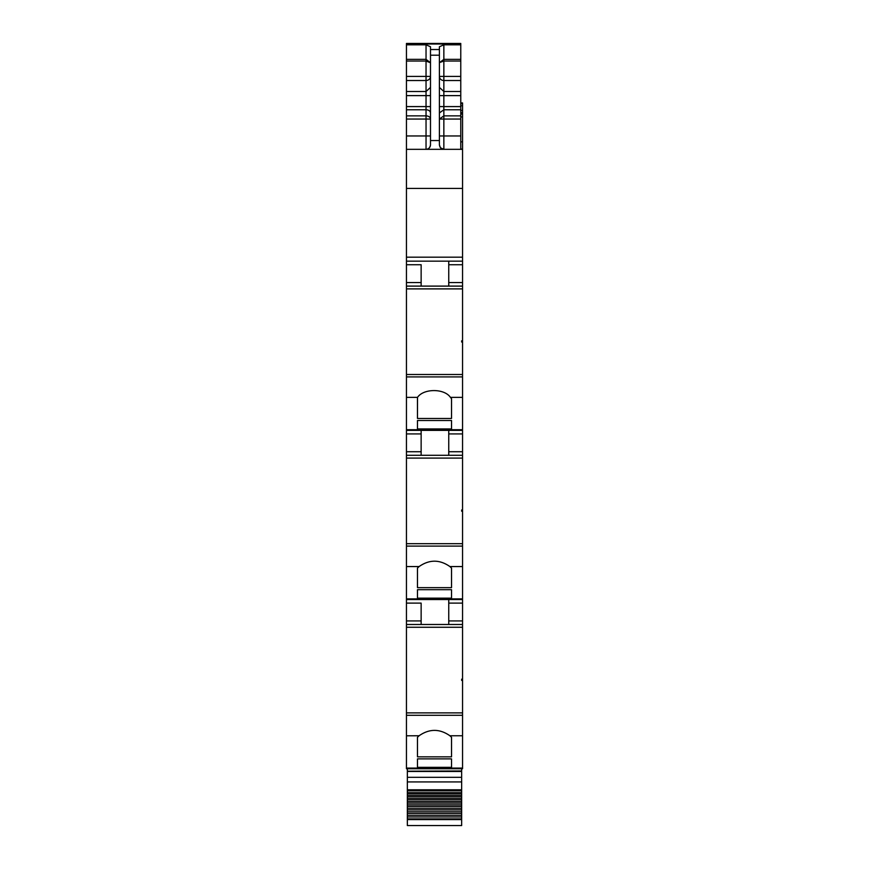<?xml version="1.0" encoding="UTF-8"?>
<svg xmlns="http://www.w3.org/2000/svg" width="869" height="869" viewBox="0 0 869 869"><rect width="100%" height="100%" fill="white"/><g stroke="black" fill="none" stroke-linecap="round" stroke-linejoin="round"><path stroke-width="1.3" d="M451.532 768.739L462.547 768.739L462.547 768.087L406.453 768.087L406.453 768.739L451.532 768.739L406.453 768.739M406.453 715.296L462.547 715.296L462.547 712.884L406.453 712.884L406.453 735.793L419.108 735.75L417.468 737.303L417.468 756.834L451.532 756.834L451.532 737.303L451.532 756.834M406.453 735.793L406.453 768.087M462.547 715.296L462.547 768.087M419.108 735.75C429.373 728.602 439.638 728.602 449.892 735.75L451.532 737.303M417.468 758.887L417.468 767.338L417.468 758.887L451.532 758.887L451.532 767.338L451.532 758.887M417.468 767.338L451.532 767.338M406.453 712.884L406.453 624.485L462.547 624.485L462.547 679.178L461.656 679.178L461.656 680.416L462.547 680.416L462.547 712.884M406.453 624.485L406.453 566.555L419.108 566.555L417.468 568.109L417.468 587.65L451.532 587.65L451.532 568.109L451.532 587.65M421.139 603.108L421.139 624.485L421.139 603.108L406.453 603.108M448.752 624.485L448.752 603.108L462.547 603.108L462.547 599.545L406.453 599.545M462.547 599.545L462.547 598.893L406.453 598.893M406.453 566.555L406.453 546.101L462.547 546.101L462.547 598.893M419.108 566.555C429.373 559.408 439.638 559.408 449.892 566.555L451.532 568.109M417.468 589.693L417.468 598.144L417.468 589.693L451.532 589.693L451.532 598.144L451.532 589.693M417.468 598.144L451.532 598.144M462.547 546.101L462.547 543.69L406.453 543.69L406.453 397.372L417.511 397.372L417.468 418.456L451.532 418.456L451.532 398.675L451.532 418.456M406.453 546.101L406.453 543.69M406.453 455.291L462.547 455.291L462.547 509.984L461.656 509.984L461.656 511.222L462.547 511.222L462.547 543.69M421.139 455.291L421.139 433.924L406.453 433.924M421.139 430.361L421.139 433.924M448.752 455.291L448.752 433.924L462.547 433.924L462.547 430.361L406.453 430.361M462.547 430.361L462.547 429.699L406.453 429.699M406.453 397.372L406.453 376.918L462.547 376.918L462.547 429.699M417.511 397.372C423.572 388.324 444.385 388.324 450.435 397.372L451.532 398.675M417.468 420.509L417.468 428.949L417.468 420.509L451.532 420.509L451.532 428.949L451.532 420.509M417.468 428.949L451.532 428.949M462.547 376.918L462.547 374.506L406.453 374.506L406.453 135.966L426.038 135.966L426.038 115.87A4.454 3.183 180 0 1 430.492 119.053L406.453 119.053L406.453 135.966M406.453 376.918L406.453 374.506M462.547 342.038L462.547 340.822L461.656 340.822L461.656 342.038L462.547 342.038L462.547 374.506M462.547 340.822L462.547 286.107L406.453 286.107M421.139 264.73L421.139 286.107L421.139 264.73L406.453 264.73M462.547 286.107L462.547 261.167L406.453 261.167M462.547 261.167L462.547 149.327L406.453 149.327M406.453 119.053L406.453 106.583L426.038 106.583L426.038 115.87L406.453 115.87M406.453 91.506L426.038 91.506L426.038 80.513L406.453 80.513L406.453 106.583M406.453 80.513L406.453 76.396L426.038 76.396L426.038 59.353L430.492 62.753L426.038 61.036L406.453 61.036L406.453 76.396M406.453 61.036L406.453 59.353L426.038 59.353L426.038 44.808L430.492 46.752L430.492 55.192L439.399 55.192L439.399 46.752L443.853 44.808L460.766 44.808L460.766 43.917L406.453 43.917L406.453 59.353M462.547 149.327L460.766 148.881M462.547 148.881L462.547 102.933L460.766 102.933M460.766 53.009L460.766 75.864M460.766 43.45L406.453 43.45L460.766 43.45L460.766 44.015L406.453 44.015M460.766 83.511L460.766 90.648M460.766 79.948L460.766 75.484M461.656 679.178L461.656 680.416M417.468 737.303L417.468 756.834M462.547 680.416L462.547 679.178M462.547 624.485L462.547 603.108M448.752 603.108L448.752 599.545M461.656 509.984L461.656 511.222M417.468 568.109L417.468 587.65M462.547 511.222L462.547 509.984M448.752 433.924L448.752 430.361M462.547 455.291L462.547 433.924M461.656 342.038L461.656 340.822M417.468 397.415L417.468 418.456M448.752 286.107L448.752 261.167M439.399 62.601L443.853 61.036L443.853 59.353L460.766 59.353L460.766 44.808M460.766 59.353L460.766 149.327M440.366 147.643L439.399 144.873C439.975 147.893 441.452 149.381 443.853 149.327L443.853 135.966L460.766 135.966M440.529 147.839L443.853 149.327M439.399 144.873L439.399 55.192M430.492 55.192L430.492 144.873C429.905 147.904 428.428 149.381 426.038 149.327L426.038 135.966L430.492 135.966M430.492 144.873C430.231 147.578 428.743 149.055 426.038 149.327M439.399 49.533L430.492 49.533L430.492 62.601M439.399 62.753L443.853 59.353L443.853 44.808M461.656 768.739L461.656 825.55L407.344 825.55L407.344 818.891L461.656 818.891M461.656 771.194L407.344 771.194L461.656 770.977M407.344 771.194L407.344 818.891M407.344 768.739L407.344 770.977M407.344 793.538L461.656 793.538M407.344 795.168L461.656 795.168M407.344 796.612L461.656 796.612M407.344 798.307L461.656 798.307M407.344 799.806L461.656 799.806M407.344 801.544L461.656 801.544M407.344 803.086L461.656 803.086M407.344 804.868L461.656 804.868M407.344 806.454L461.656 806.454M407.344 808.279L461.656 808.279M407.344 809.897L461.656 809.897M407.344 811.755L461.656 811.755M407.344 813.406L461.656 813.406M407.344 815.296L461.656 815.296M407.344 816.969L461.656 816.969M439.399 135.966L443.853 135.966L443.853 115.87L439.399 119.053L460.766 119.053M460.766 80.513L443.853 80.513A4.454 4.117 -0 0 1 439.399 76.396L460.766 76.396M449.892 735.75L462.547 735.75M462.547 627.266L406.453 627.266M406.453 620.922L421.139 620.922M449.892 566.555L462.547 566.555M462.547 458.082L406.453 458.082M406.453 451.728L421.139 451.728M450.435 397.372L462.547 397.372M462.547 288.888L406.453 288.888M406.453 282.544L421.139 282.544M462.547 257.17L406.453 257.17M462.547 188.421L406.453 188.421M406.453 109.766L426.038 109.766A4.454 3.183 180 0 1 430.492 112.937M430.492 106.583L426.038 106.583L426.038 95.623L406.453 95.623M430.492 87.4L426.038 91.506L426.038 95.623L430.492 95.623M426.038 78.873L426.038 76.396L430.492 76.396A4.454 4.117 180 0 1 426.038 80.513L426.038 78.873M406.453 44.808L426.038 44.808M460.766 141.843L462.547 141.843M460.766 116.935L462.547 116.935M460.766 114.067L462.547 114.067M460.766 112.861L462.547 112.861M460.766 112.644L462.547 112.644L460.766 112.666M460.766 110.439L462.547 110.439M460.766 105.812L462.547 105.812M460.766 103.661L462.547 103.661M460.766 103.237L462.547 103.237M448.752 620.922L462.547 620.922M448.752 451.728L462.547 451.728M448.752 282.544L462.547 282.544M448.752 264.73L462.547 264.73M430.492 140.539L439.399 140.539M439.399 106.583L443.853 106.583L443.853 115.87L460.766 115.87M439.399 112.937L443.853 109.766L460.766 109.766M460.766 61.036L443.853 61.036L443.853 106.583L460.766 106.583M439.399 95.623L460.766 95.623M439.399 87.4L443.853 91.506L460.766 91.506M407.344 771.455L461.656 771.455M461.656 777.331L407.344 777.331M407.344 781.926L461.656 781.926M461.656 789.791L407.344 789.791M407.344 790.833L461.656 790.833M407.344 792.68L461.656 792.68M407.344 819.565L461.656 819.565"/></g></svg>
